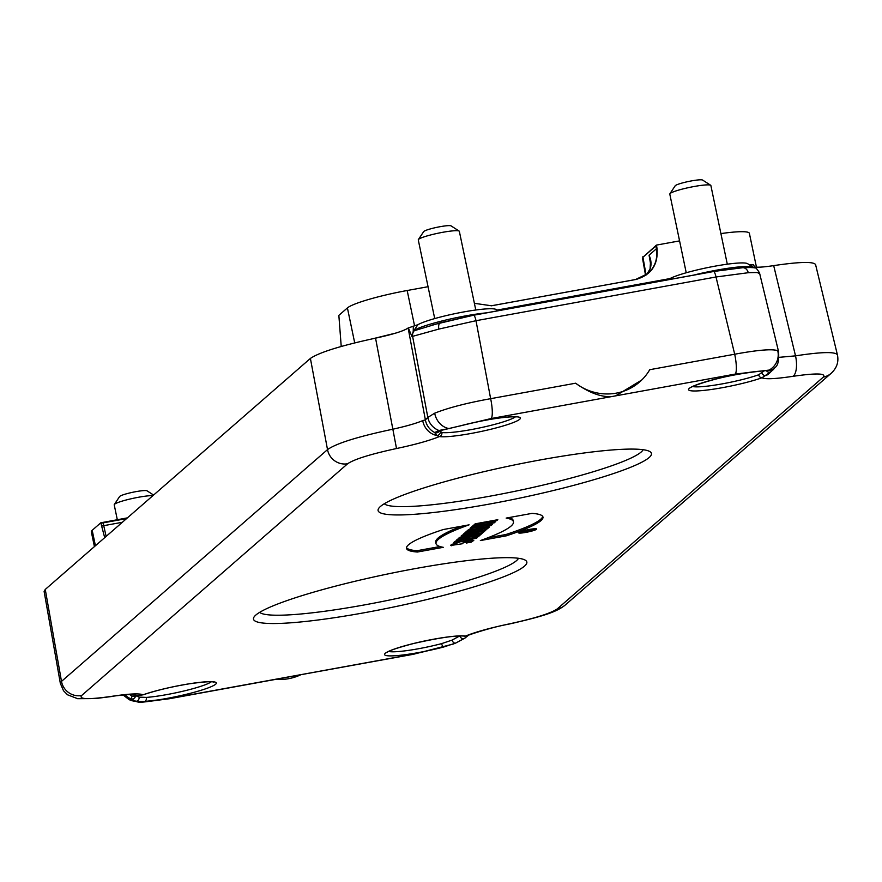 <?xml version="1.0" encoding="UTF-8"?>
<svg xmlns="http://www.w3.org/2000/svg" width="882" height="882" viewBox="0 0 882 882"><rect width="100%" height="100%" fill="white"/><g stroke="black" fill="none" stroke-linecap="round" stroke-linejoin="round"><path stroke-width="1.32" d="M468.21 529.906L467.041 530.92L491.076 525.562L492.365 524.437L471.175 527.326L470.007 528.329L473.48 527.866L472.135 529.035L468.21 529.906M463.226 534.249L473.568 531.747A7.519 0.904 168.2 0 0 481.153 530.721A7.519 0.904 168.2 0 0 487.503 528.671L489.245 527.16L466.633 531.284L465.476 532.287L473.645 530.832L464.649 533.015L463.226 534.249M477.316 533.775L482.796 532.783L485.784 530.17L462.256 535.087L461.099 536.102L478.231 532.982L477.316 533.775M458.397 538.45L481.01 534.327L482.178 533.323L459.566 537.436L458.397 538.45M453.833 542.43L476.445 538.307L477.559 537.347L465.222 539.586L478.639 536.399L480.139 535.098L457.526 539.211L456.413 540.181L469.037 537.877L455.31 541.151L453.833 542.43M417.451 552.022L443.315 547.314A146.544 17.607 -11.8 0 1 436.017 543.588A146.544 17.607 -11.8 0 1 469.114 524.834L443.26 529.542A123.182 14.796 168.2 0 0 406.503 548.35A123.182 14.796 168.2 0 0 417.451 552.022L417.175 550.688A123.182 14.796 -11.8 0 1 406.492 547.656M525.926 532.375A9.261 1.114 168.2 0 0 536.664 529.013A9.261 1.114 168.2 0 0 527.381 529.817A9.261 1.114 168.2 0 0 518.539 532.805A9.261 1.114 168.2 0 0 525.926 532.375M471.583 526.962L494.196 522.839L495.353 521.835L487.14 523.335L488.43 522.21L496.643 520.711L497.812 519.696L475.2 523.82L474.031 524.823L482.939 523.202L481.649 524.327L472.741 525.948L471.583 526.962M463.436 542.761L462.267 543.775L450.801 545.462L460.801 541.592L473.788 540.39L471.308 542.121L466.38 543.025L468.739 541.482L463.436 542.761M364.872 612.637A139.632 16.78 -11.8 0 1 254.071 616.959A139.632 16.78 -11.8 0 1 386.735 574.182A139.632 16.78 -11.8 0 1 525.429 560.268A139.632 16.78 -11.8 0 1 364.872 612.637M489.477 504.063A139.632 16.78 -11.8 0 1 378.687 508.374A139.632 16.78 -11.8 0 1 511.351 465.597A139.632 16.78 -11.8 0 1 650.045 451.694A139.632 16.78 -11.8 0 1 489.477 504.063M532.011 513.379A123.182 14.796 -11.8 0 1 542.97 517.05A123.182 14.796 -11.8 0 1 506.213 535.859L480.359 540.567A146.544 17.607 168.2 0 0 513.456 521.813A146.544 17.607 168.2 0 0 506.158 518.087L532.011 513.379M754.419 266.992C757.836 267.511 764.264 267.048 773.69 265.614C799.511 261.8 813.469 261.447 815.574 264.567L837.415 354.873M498.021 310.74L496.103 309.505A41.267 4.961 -11.8 0 0 459.941 312.647A41.267 4.961 -11.8 0 0 417.969 324.653L408.134 328.005C403.724 331.015 392.865 334.399 375.556 338.148C340.926 345.645 319.207 352.403 310.398 358.434L45.258 589.441L44.111 591.425L60.329 683.296L61.497 681.4L327.52 449.611C336.285 443.37 358.004 436.59 392.655 429.247C406.382 426.193 416.392 423.316 422.71 420.604L425.389 419.898L427.825 417.429L434.694 413.184C448.188 407.815 466.843 402.986 490.646 398.686L575.615 383.207A51.586 49.899 43.8 0 0 642.769 378.962A51.586 49.899 43.8 0 0 649.736 369.701L734.695 354.222C757.969 349.945 772.323 348.776 777.737 350.694L778.586 351.686M496.533 310.177L669.923 278.591A41.267 4.961 -11.8 0 1 712.094 266.706A41.267 4.961 -11.8 0 1 747.616 263.685L753.945 267.72C755.08 266.86 756.943 268.602 759.523 272.924L778.541 351.499M749.237 264.721L753.625 264.721L754.783 267.93M104.693 537.656L100.923 523.313A3.528 0.728 -100.3 0 0 100.802 522.794L92.191 530.291A52.281 6.284 168.2 0 0 91.331 531.813L94.418 546.608M428.057 286.705L407.175 290.509A52.281 6.284 168.2 0 0 347.409 307.928L338.798 315.414A3.528 0.728 -100.3 0 0 338.897 315.954L341.224 346.472M679.57 240.885L656.506 245.086A3.715 3.605 48.9 0 0 656.55 245.626L657.035 248.459C658.325 264.787 651.203 275.14 635.668 279.517L491.528 305.778L474.384 303.32L491.428 305.767A4.123 0.86 79.7 0 1 491.528 305.778M756.458 267.18L749.38 233.322A52.281 6.284 168.2 0 0 720.914 233.598M127.405 517.866L100.802 522.794M413.316 326.097L413.228 331.367L411.938 336.538L408.311 327.85M779.015 357.342L795.52 355.854C821.307 351.907 835.265 351.554 837.404 354.807C838.914 361.896 836.82 368.081 831.131 373.34L831.131 373.34A17.199 16.692 -131.1 0 1 823.325 377.088C826.346 373.218 816.159 372.976 792.764 376.349C775.708 378.896 765.433 379.392 761.938 377.805A3.44 2.536 -109.4 0 1 758.696 374.773L764.132 370.903M60.34 683.363L63.482 690.716L67.539 694.796L77.649 698.698L95.432 698.566L111.308 696.559A17.199 6.836 81.2 0 0 112.179 696.273C129.235 693.715 139.51 693.23 143.005 694.818A42.534 5.105 -11.8 0 1 202.761 682.051A42.534 5.105 -11.8 0 1 204.481 689.195A42.534 5.105 -11.8 0 1 144.604 701.488L135.85 701.289A17.199 16.879 116.5 0 1 129.004 699.558L123.138 694.994M417.969 324.653L413.603 330.926L440.074 322.889M669.923 278.591L669.504 279.506M752.688 266.948L750.935 264.6M656.506 245.086L642.945 257.246A4.123 4.002 -131.1 0 1 642.879 256.673M287.565 677.211L289.208 676.825A51.586 50.219 54.6 0 0 294.235 675.91L289.208 676.825M294.235 675.91L413.415 654.279A17.199 3.583 79.7 0 0 413.823 654.069L443.745 646.991A42.534 5.105 -11.8 0 1 387.86 655.789A42.534 5.105 -11.8 0 1 411.221 644.081A42.534 5.105 -11.8 0 1 465.542 636.054L467.89 635.525M275.713 679.361A51.586 50.219 54.6 0 0 300.685 674.818M136.192 695.887L139.091 697.122L146.357 697.408A3.44 2.525 85.7 0 1 144.604 701.488L169.774 698.533L413.823 654.069M388.675 651.467A39.095 4.697 168.2 0 0 418.432 648.755A39.095 4.697 168.2 0 0 441.639 643.617L452.08 640.1L459.809 635.9M439.964 430.945L441.893 432.489A3.44 3.252 98.8 0 1 439.401 436.568L436.722 435.465A17.199 15.314 -115.5 0 1 422.71 420.604M651.026 264.424L649.064 255.196C652.338 262.604 651.5 269.109 646.55 274.688L650.056 268.955L650.607 260.565M636.991 279.241L648.038 273.508C655.117 266.86 657.884 258.624 656.362 248.834L655.833 246.023A4.123 4.002 -131.1 0 1 655.767 245.45M102.974 522.32A4.123 0.86 79.7 0 1 103.106 522.872L106.138 536.399M758.344 273.398C761.442 272.582 758.079 272.351 748.256 272.714L716.008 276.981L476.004 320.706L438.85 329.085L411.938 336.538M440.316 431.452A3.44 3.241 -39.2 0 1 436.722 435.465L434.694 432.522L438.938 430.482L448.905 428.531A17.199 14.344 -112.3 0 1 434.694 413.184M450.426 428.2A3.44 2.337 -103.1 0 1 449.787 428.531A3.44 2.337 -103.1 0 1 448.905 428.531L461.209 425.631A42.534 5.105 -11.8 0 1 517.084 416.833A42.534 5.105 -11.8 0 1 493.722 428.542A42.534 5.105 -11.8 0 1 439.401 436.568C429.479 440.592 415.179 444.583 396.514 448.53L375.556 338.148M440.967 430.67A3.44 3.076 76 0 1 438.938 430.482A17.199 16.526 -142.2 0 1 427.825 417.429L412.611 336.384A6.88 6.736 83.3 0 1 414.386 330.585M575.615 383.207C588.503 392.391 600.201 396.889 610.708 396.702A51.586 49.899 43.8 0 0 615.735 395.786L641.677 380.065M439.093 431.287A3.44 3.374 22.9 0 1 434.694 432.522A17.199 16.758 -123.6 0 1 425.389 419.898L408.134 328.005M769.324 370.242L759.898 371.223A3.44 2.525 -94.3 0 0 760.339 371.135L773.117 369.602L771.199 371.52A3.44 3.23 -128.7 0 1 766.425 370.727M777.737 350.694A17.199 16.879 116.5 0 1 768.872 370.231A3.44 3.164 -95.1 0 1 767.583 370.627M773.205 369.723L775.002 367.529A17.199 16.538 -142.7 0 1 774.991 367.551A17.199 16.538 -142.7 0 1 773.117 369.602A3.44 3.44 -65.5 0 1 770.074 370.484M770.912 371.73L761.938 377.805A42.534 5.105 -11.8 0 1 702.182 390.572A42.534 5.105 -11.8 0 1 700.462 383.416A42.534 5.105 -11.8 0 1 760.339 371.135L735.169 374.089L613.872 396.183M770.758 371.884A17.199 17.056 151.7 0 1 766.425 375.401A3.44 2.734 -129.3 0 1 761.883 372.865M773.69 265.614L795.52 355.854A17.199 6.836 81.2 0 1 792.764 376.349M139.091 697.122A3.44 3.109 102.3 0 1 135.85 701.289L130.955 698.831L132.223 696.074L138.176 695.589A17.199 17.056 151.7 0 1 133.358 694.377M139.235 695.545A3.44 2.878 87 0 1 138.783 695.622A3.44 2.878 87 0 1 138.176 695.589L143.005 694.818A3.44 2.536 -109.4 0 0 143.446 694.718C156.147 690.419 171.384 686.791 189.156 683.837C215.329 680.099 213.742 682.58 213.488 682.084L213.025 681.753M134.935 696.251L135.111 696.174A3.44 3.263 64.7 0 1 132.223 696.074A17.199 16.604 -137.5 0 1 129.61 694.465M831.131 373.34L565.108 605.129C557.468 611.083 547.987 615.294 508.44 624.213L508.429 624.081C534.404 618.469 550.699 613.398 557.303 608.878L823.325 377.088M135.519 696.03A3.44 3.363 -22.6 0 1 130.955 698.831A17.199 16.791 -116.6 0 1 124.935 694.818M459.82 635.955A3.44 3.01 -125.7 0 0 465.134 637.951L455.818 643M455.707 643.044L443.745 646.991A3.44 1.356 75.2 0 1 441.639 643.617M759.182 371.146A3.44 2.525 -94.3 0 0 759.865 371.223M517.084 416.833L510.899 416.888C498.043 417.649 481.539 420.56 461.385 425.62A3.44 1.356 -104.8 0 1 461.209 425.631L491.12 418.542L612.604 396.415M508.44 624.213C489.576 627.554 463.491 636.672 467.526 635.724L464.318 636.109A3.44 3.252 -81.2 0 0 465.542 636.054C475.464 632.03 489.764 628.039 508.429 624.081M749.711 267.5L753.901 267.709M432.72 324.896L473.568 315.194A6.88 1.433 79.7 0 0 473.402 315.282L440.901 322.669A6.88 3.296 74.4 0 0 440.416 322.746A6.88 3.296 74.4 0 0 438.85 329.085M741.641 267.885A6.88 5.457 87.3 0 1 742.776 267.698A6.88 5.457 87.3 0 1 748.256 272.714M259.639 612.362A132.752 15.953 168.2 0 0 364.718 604.865A132.752 15.953 168.2 0 0 518.484 558.284M384.254 503.776A132.752 15.953 168.2 0 0 489.334 496.29A132.752 15.953 168.2 0 0 643.099 449.699M418.366 239.595L423.68 231.613A14.101 1.698 -11.8 0 1 439.975 226.718A14.101 1.698 -11.8 0 1 451.077 225.88L459.136 231.073A20.981 2.525 168.2 0 0 438.299 233.168A20.981 2.525 168.2 0 0 418.366 239.595A20.981 2.525 168.2 0 0 418.277 239.926L434.716 318.578M475.784 310.001L459.346 231.338A20.981 2.525 168.2 0 0 459.136 231.073M152.939 495.618A20.981 2.525 168.2 0 0 130.801 498.848A20.981 2.525 168.2 0 0 114.307 504.526L119.61 496.544A14.101 1.698 -11.8 0 1 135.916 491.649A14.101 1.698 -11.8 0 1 147.018 490.811L153.6 495.056M114.307 504.526A20.981 2.525 168.2 0 0 114.219 504.857L117.317 519.707M669.89 193.775L675.193 185.793A14.101 1.698 -11.8 0 1 691.488 180.898A14.101 1.698 -11.8 0 1 702.601 180.06L710.66 185.253A20.981 2.525 168.2 0 0 689.823 187.348A20.981 2.525 168.2 0 0 669.89 193.775A20.981 2.525 168.2 0 0 669.802 194.106L686.229 272.759M727.297 264.181L710.87 185.518A20.981 2.525 168.2 0 0 710.66 185.253M462.267 543.775L462.113 543.003M451.926 544.271L456.468 543.444M451.308 545.771L451.11 544.8M471.308 542.121L471.032 540.787L472.62 539.971M468.684 541.217L471.032 540.787M494.196 522.839L494.03 522.067M487.018 522.761L482.509 523.588M487.14 523.335L487.294 521.615M488.43 522.21L488.264 521.438M496.643 520.711L496.489 519.939M482.939 523.202L482.785 522.431M526.19 532.144A7.828 0.937 168.2 0 0 535.275 529.31A7.828 0.937 168.2 0 0 527.414 529.994A7.828 0.937 168.2 0 0 519.939 532.508A7.828 0.937 168.2 0 0 526.19 532.144M506.213 535.859L505.937 534.514A123.182 14.796 168.2 0 0 542.706 516.4M487.735 537.833L505.937 534.514M509.234 517.525A146.544 17.607 -11.8 0 1 513.181 520.479L513.456 521.813M439.964 546.542L417.175 550.688M461.451 526.234A146.544 17.607 168.2 0 0 435.73 542.254L436.017 543.588M476.445 538.307L476.291 537.568M465.101 538.99L462.036 539.552M465.222 539.586L465.068 538.825M478.639 536.399L478.43 535.407M471.958 536.587L468.926 537.303M469.037 537.877L468.893 537.138M481.01 534.327L480.855 533.555M482.796 532.783L482.509 531.438L478.077 532.254M483.49 530.589L482.509 531.438M478.231 532.982L478.066 532.21M477.801 530.038L482.597 529.167L477.493 530.347L477.647 529.277M482.597 529.167L482.443 528.395M473.568 531.747L473.391 530.898M486.798 527.601A7.519 0.904 -11.8 0 1 482.564 528.991M477.427 530.049A7.519 0.904 -11.8 0 1 473.612 530.424M473.689 530.788L473.535 530.016M483.501 526.499L476.214 528.12L483.501 526.499L483.325 525.672M476.214 528.12L476.093 526.653M477.074 527.37L476.897 526.543M491.076 525.562L490.877 524.636M485.883 525.319L483.369 525.881M476.082 527.502L473.138 528.164M473.48 527.866L473.303 527.028M526.664 531.262L522.089 532.364L527.105 530.832L523.247 531.35L532.838 529.608L526.631 531.085M531.207 530.082L528.064 530.953L531.173 529.906M396.514 448.53C370.539 454.153 354.244 459.224 347.64 463.745L81.618 695.534C78.608 699.393 88.784 699.647 112.179 696.273M92.191 530.291L95.421 545.738M347.409 307.928L354.707 342.889M407.175 290.509L414.551 325.789M45.258 589.441L61.497 681.4A17.199 16.692 -131.1 0 0 81.618 695.534M347.64 463.745A17.199 16.692 -131.1 0 1 327.52 449.611L310.398 358.434M414.242 330.232A46.14 5.546 -11.8 0 1 486.39 312.856M693.847 275.063A46.14 5.546 -11.8 0 1 753.316 267.356M126.567 518.605L103.106 522.872A4.123 0.617 169.4 0 0 100.923 523.313M656.55 245.626A4.123 0.617 169.4 0 0 655.833 246.023L642.945 257.246L646.087 275.03M169.774 698.533A17.199 3.583 79.7 0 1 169.366 698.742L287.653 677.189M735.169 374.089A17.199 3.583 79.7 0 0 734.695 354.222L716.008 276.981A6.88 1.433 79.7 0 0 713.571 271.48L742.71 267.698L750.979 267.5M473.744 315.216L713.406 271.557A6.88 1.433 79.7 0 1 713.571 271.48L473.568 315.194A6.88 1.433 79.7 0 1 476.004 320.706L490.646 398.686A17.199 3.583 79.7 0 1 491.12 418.542M650.839 265.306L649.064 255.196L656.362 248.834A4.123 0.617 -10.6 0 1 657.035 248.459M101.529 526.102A4.123 0.617 169.4 0 1 103.635 525.683L122.344 522.276M146.357 697.408A39.095 4.697 168.2 0 0 166.919 694.575A39.095 4.697 168.2 0 0 211.316 681.797M692.734 386.537A39.095 4.697 168.2 0 0 722.49 383.824A39.095 4.697 168.2 0 0 758.696 374.773M441.893 432.489A39.095 4.697 168.2 0 0 470.977 429.644A39.095 4.697 168.2 0 0 515.375 416.866M565.108 605.129A17.199 16.692 -131.1 0 1 557.303 608.878M491.351 305.811A4.123 0.86 79.7 0 1 491.439 305.767L635.58 279.517A4.123 0.86 79.7 0 1 635.668 279.517M635.492 279.55A4.123 0.86 79.7 0 1 635.58 279.517L648.027 273.497M771.596 371.146A3.44 3.23 -128.7 0 1 771.199 371.52L769.027 373.351M468.265 635.393A3.44 3.407 -137.1 0 1 467.636 635.668M452.08 640.1A3.44 2.282 66.9 0 0 455.751 643.033L453.392 643.981M477.537 530.28L477.338 529.332M487.503 528.671L487.272 527.524M642.482 258.018L645.558 275.405M774.991 367.551C777.957 365.688 779.148 360.374 778.574 351.62M132.973 693.969L134.703 694.454C137.526 693.704 114.759 695.589 111.308 696.559M129.004 699.558C144.141 702.965 130.723 703.616 169.366 698.742M453.326 644.003L413.415 654.279M691.157 387.187L694.388 385.765C713.196 378.819 735.026 373.979 759.898 371.223M439.335 430.813L461.385 425.62M135.111 696.174L143.446 694.718M464.318 636.109C455.939 635.305 439.027 637.774 413.57 643.518C383.703 651.434 387.893 652.603 386.801 652.603L387.088 652.118M469.059 634.764L464.847 638.182L455.762 643.022M396.073 332.999L373.384 338.6M468.739 541.482L468.463 540.148M519.818 531.934L519.939 532.508M535.154 528.726L535.275 529.31M477.283 529.343L477.493 530.347"/></g></svg>
